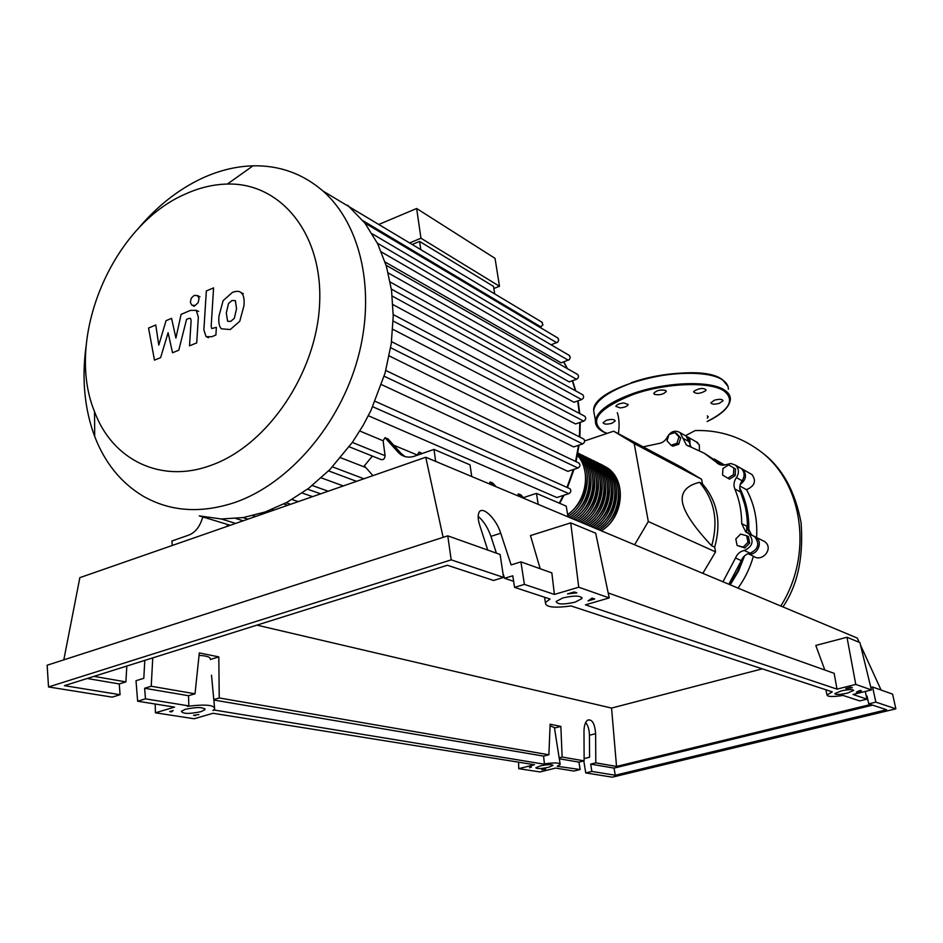 <?xml version="1.0" encoding="UTF-8"?>
<svg xmlns="http://www.w3.org/2000/svg" width="943" height="943" viewBox="0 0 943 943"><rect width="100%" height="100%" fill="white"/><g stroke="black" fill="none" stroke-linecap="round" stroke-linejoin="round"><path stroke-width="1.41" d="M748.117 530.331L746.42 509.656L739.925 489.995M713.698 459.524L711.187 457.944M634.604 544.759L648.312 521.538L634.215 443.575L613.645 431.187L682.001 467.516L701.58 479.268L702.464 483.877L699.482 482.309C686.315 485.657 680.657 492.399 682.52 502.56C684.441 512.733 694.154 527.149 711.682 545.808L714.664 547.164L715.572 551.891L702.818 573.344M634.215 443.575L701.58 479.268M648.312 521.538L715.572 551.891M613.645 431.187L584.648 440.959M711.682 545.808C718.601 521.007 714.535 499.849 699.482 482.309M702.464 483.877C717.482 501.358 721.548 522.457 714.664 547.164M733.854 468.011L733.477 474.671L727.819 478.195L722.562 475.072L722.951 468.447L728.585 464.911L735.528 468.954L735.151 475.602L733.477 474.671M735.151 475.602L729.505 479.127L727.819 478.195M735.528 468.954L728.585 464.911M674.952 432.566L678.948 436.927L676.98 443.269L671.015 445.226L667.031 440.852L669 434.534L674.952 432.566L676.709 433.556L680.705 437.917L678.948 436.927M680.705 437.917L678.736 444.247L676.98 443.269M678.736 444.247L672.772 446.192L671.015 445.226M747.988 542.26L743.178 547.14L737.096 545.478L735.811 538.96L740.597 534.092L746.691 535.73L747.988 542.26L749.661 543.062L744.852 547.93L743.178 547.14M744.852 547.93L737.096 545.478M749.661 543.062L748.365 536.543L746.691 535.73M746.573 532.489L746.75 526.17M729.634 584.589L737.674 571.281L743.544 556.853M734.809 488.945L740.55 492.034C739.088 488.168 739.618 484.407 742.129 480.777L736.412 477.606C733.878 481.26 733.348 485.044 734.809 488.945C739.359 499.743 741.658 511.318 741.717 523.648L745.701 531.923L748.907 533.785C754.27 540.964 752.738 546.527 744.298 550.476C740.149 551.337 737.226 553.847 735.528 557.997L722.963 581.784M740.55 492.034C745.076 502.772 747.375 514.265 747.434 526.524L741.717 523.648M735.528 557.997L741.304 560.637C743.001 556.511 745.901 554.024 750.027 553.164C758.42 549.25 759.94 543.722 754.6 536.591L751.406 534.728L747.434 526.524M691.03 447.029L688.909 441.595L682.944 438.224L686.374 444.966L704.268 453.218L719.273 464.416L723.54 465.194L730.955 463.52L735.493 465.17C739.041 468.718 739.347 472.867 736.412 477.606M705.458 453.948L721.666 465.111M643.15 446.864L658.674 443.516C662.587 442.915 665.522 440.676 667.455 436.798C670.886 431.222 675.105 429.843 680.127 432.648L682.944 438.224M741.304 560.637L728.821 584.247M684.276 435.018L686.091 436.055L688.909 441.595M736.99 466.797L741.21 468.423C744.734 471.96 745.041 476.074 742.129 480.777M567.627 514.583C586.487 501.641 591.532 470.604 577.411 455.363M577.587 454.455C594.102 469.343 588.868 503.786 567.945 516.505M569.56 517.507C591.603 504.47 596.165 467.752 577.717 453.783M577.8 453.324L578.165 453.583C598.027 466.644 594.231 504.918 571.482 518.308M573.391 519.11C596.106 505.754 599.889 467.551 580.051 454.502L577.847 453.053M577.87 452.958L581.925 455.422C601.74 468.447 597.98 506.58 575.289 519.911M577.187 520.701C599.842 507.405 603.591 469.343 583.8 456.341L578.625 453.347M579.532 453.866L585.662 457.249C605.43 470.239 601.693 508.23 579.073 521.491M580.959 522.281C603.544 509.043 607.257 471.135 587.513 458.157L582.361 455.174M583.269 455.681L589.363 459.052C609.084 472.019 605.382 509.857 582.833 523.07M584.695 523.848C607.209 510.67 610.899 472.903 591.202 459.96L586.063 456.99M586.959 457.496L593.029 460.856C612.714 473.775 609.037 511.483 586.558 524.626M588.408 525.404C610.852 512.285 614.518 474.647 594.856 461.752L589.74 458.793M590.636 459.288L596.683 462.636C616.309 475.52 612.667 513.086 590.247 526.182M592.086 526.948C614.471 513.888 618.101 476.392 598.499 463.52L593.395 460.573M594.279 461.068L600.302 464.404C619.881 477.264 616.262 514.678 593.913 527.715M595.74 528.481C618.054 515.479 621.661 478.125 602.094 465.288L597.013 462.353M597.897 462.836L603.885 466.16C623.429 478.985 619.834 516.269 597.556 529.235M599.371 530.001C621.614 517.047 625.197 479.834 605.677 467.033L600.608 464.109M584.012 467.539C588.998 486.529 583.552 502.324 567.674 514.902M587.843 469.508C592.805 489.37 586.782 505.401 569.796 517.601M591.638 471.465C596.495 491.197 590.483 507.122 573.615 519.204M595.41 473.398C600.161 493.024 594.161 508.819 577.399 520.795M599.159 475.331C603.803 494.827 597.803 510.517 581.159 522.363M602.872 477.241C607.41 496.631 601.422 512.19 584.884 523.931M606.549 479.138C610.993 498.411 605.005 513.852 588.585 525.475M610.215 481.024C614.541 500.179 608.565 515.515 592.263 527.019M613.834 482.899C618.066 501.935 612.09 517.153 595.905 528.54M617.441 484.761C621.567 503.68 615.59 518.78 599.512 530.06M601.481 464.593L607.457 467.905C626.954 480.694 623.382 517.837 601.174 530.756M211.703 465.076C268.083 444.896 317.154 371.99 319.665 302.62C322.659 233.121 280.295 182.494 227.393 184.05C213.283 184.368 199.185 187.74 185.123 194.164C111.804 225.707 64.56 339.009 94.524 411.643C112.335 459.878 160.958 484.301 211.703 465.076M86.096 346.081C81.617 378.862 84.493 409.014 94.713 436.526C104.897 462.919 120.963 482.745 142.912 496.018C170.164 511.695 200.989 513.782 235.385 502.301C289.065 483.453 339.35 425.364 357.774 358.564C376.233 291.752 361.004 224.363 322.883 190.946C302.703 173.63 279.411 165.261 252.995 165.827C236.021 166.322 219.141 170.435 202.344 178.144C178.274 189.425 156.786 206.399 137.855 229.043M199.244 515.892L221.334 518.992L243.341 517.554L265.254 511.966L287.037 502.301L308.609 488.356L329.861 469.59L352.505 442.173L363.185 425.281L370.988 410.417L385.098 373.004L391.251 343.724L393.231 316.2L391.545 290.338L386.359 266.126L377.636 243.695L365.012 223.255L347.708 205.232M568.994 355.252L570.326 357.279L569.372 359.601L561.191 362.843L385.074 262.001M577.14 374.206L577.741 374.548C579.026 376.375 578.625 377.954 576.515 379.275L569.207 381.868L390.19 282.016M392.241 296.078L581.631 399.584L573.981 402.26L392.925 304.577M393.16 321.033L583.717 421.144L575.536 423.949L392.76 329.26M390.65 347.731L582.621 443.929L573.674 446.935L389.188 355.912M384.178 376.222L577.953 468.023L567.851 471.359L381.502 384.614M372.709 406.728L568.841 493.649L556.853 497.527L368.348 415.745M359.79 431.01L383.117 440.758L385.027 437.67L388.044 438.943L401.152 453.512L398.146 452.275L400.61 454.479C404.759 457.296 409.415 457.862 414.578 456.164L433.98 449.387L470.003 464.852L471.736 476.51M393.632 445.155L417.254 455.021L419.116 452.027L422.205 453.5M489.075 483.783L490.207 481.979L492.706 483.028L496.171 486.753M517.377 495.641L518.473 493.884L520.842 494.875L523.412 497.621M372.921 475.637L364.316 465.842L372.391 456.094M340.612 457.732L365.801 467.528M321.257 477.865L343.299 485.951M302.161 493.024L312.557 496.643M283.819 503.998L287.709 505.295M494.674 293.733L493.519 286.401L419.588 241.42L412.598 244.308M410.016 242.764L420.967 238.237L499.495 286.295L493.849 288.499M420.967 238.237L416.641 208.497L495.04 258.347L499.495 286.295M416.641 208.497L379.298 224.257M420.719 249.2L419.588 241.42M404.983 456.577L401.152 453.512M398.146 452.275L385.027 437.67M493.672 485.704L490.207 481.979M420.873 453.96L419.116 452.027M349.205 446.793L380.772 459.453C383.329 460.196 384.768 458.946 385.086 455.717L383.117 440.758M568.004 516.858L566.224 506.143L536.449 493.366L522.681 497.869M521.892 497.539L518.473 493.884M172.298 545.467L171.897 540.999L188.612 535.153C194.246 532.972 198.419 528.481 201.13 521.691L202.91 516.953M226.803 526.5L227.558 524.473M541.801 322.105L542.956 324.899L540.056 327.41M348.391 206.293L542.331 322.423M557.454 337.771L558.739 339.786L557.796 342.073L551.136 344.808M581.631 399.584C583.752 398.264 584.153 396.673 582.833 394.822L582.196 394.469M568.841 493.649C571.057 492.258 571.411 490.608 569.914 488.698L569.148 488.356M577.953 468.023C580.145 466.655 580.523 465.029 579.073 463.119L578.342 462.765M582.621 443.929C584.801 442.573 585.179 440.959 583.776 439.073L583.08 438.719M583.717 421.144C585.862 419.8 586.251 418.197 584.896 416.323L584.224 415.969M538.217 504.375L536.449 493.366M435.678 461.41L433.98 449.387M235.361 300.652L232.002 300.487L228.512 303.505L226.285 312.982L227.628 321.28L230.752 321.351L234.324 318.31L236.552 308.726L235.361 300.652M223.137 300.617L218.965 316.023C218.363 322.412 219.177 326.667 221.416 328.801L230.269 329.543L239.758 321.268L243.966 305.662C244.532 299.285 243.695 295.053 241.42 292.955L240.96 292.566C239.263 290.998 236.434 290.927 232.485 292.365L223.137 300.617M206.34 290.963L203.877 329.838L206.057 336.686L211.739 336.722L215.9 335.013L216.371 327.339L211.739 328.577L211.185 326.29L213.578 287.886L206.34 290.963M195.189 305.473L198.124 302.691L199.056 298.577L197.57 295.642L194.199 295.371L191.276 298.141L190.345 302.255L191.842 305.202L195.189 305.473M160.628 357.621L168.102 332.714L172.534 352.753L178.769 350.207L186.549 319.406L188.777 318.475L190.569 318.38L191.111 320.632L189.519 345.833L196.733 342.875L198.336 317.048L196.227 310.353L190.569 310.353L181.103 314.361L175.917 338.018L171.567 318.369L166.051 320.679L158.778 345.103L155.772 325.005L148.558 328.034L154.463 360.143L160.628 357.621M714.228 458.993L724.66 465.076M706.166 454.396L722.279 465.182M739.878 486.046L746.526 489.688C754.341 504.057 757.677 520.017 756.569 537.569M739.725 487.967C746.361 501.287 749.379 515.868 748.754 531.699M761.638 540.068L764.337 541.388C774.557 548.06 762.156 562.912 753.386 556.158C750.168 567.71 745.053 578.354 738.027 588.102M744.581 555.816L738.605 570.928L730.283 584.849M696.134 441.784L699.388 444.955L699.376 450.542M685.75 435.855L688.06 437.328L689.863 440.063L690.064 445.615M749.85 473.351L752.031 474.588C756.534 481.036 754.695 486.069 746.526 489.688M740.573 468.058L742.624 469.237C747.068 474.659 746.29 479.704 740.279 484.372M754.105 536.261L756.015 537.286C763.618 542.319 756.781 556.464 748.094 553.682L753.386 556.158M701.616 430.527L695.203 430.55L685.455 435.69M654.383 394.339L653.758 393.372C656.434 390.367 660.406 389.4 665.664 390.461L666.265 391.404C663.613 394.398 659.652 395.376 654.383 394.339M620.105 407.895L615.85 406.339C616.687 404.547 619.398 403.427 623.971 402.979L628.215 404.523C627.378 406.327 624.667 407.447 620.105 407.895M611.913 423.277C606.879 424.574 603.944 424.374 603.107 422.653L606.384 420.295C611.429 418.987 614.365 419.187 615.213 420.908L611.913 423.277M707.309 415.887L708.264 416.889L707.274 418.173M714.488 400.186C719.368 398.901 722.22 399.066 723.057 400.681L719.415 403.298C714.535 404.594 711.694 404.417 710.869 402.791L714.488 400.186M694.048 391.145C699.305 388.103 703.313 387.679 706.083 389.872L705.682 390.72C700.413 393.75 696.405 394.162 693.659 391.97L694.048 391.145M548.614 767.284C541.093 768.816 536.826 768.981 535.813 767.779L540.174 765.928C547.718 764.396 551.997 764.219 553.022 765.421L548.614 767.284M200.824 711.717C189.119 714.11 182.647 713.945 181.41 711.222L185.429 709.266C197.181 706.861 203.676 707.026 204.914 709.725L200.824 711.717M847.439 693.117C839.989 694.708 835.793 694.897 834.826 693.671L841.026 690.971C848.5 689.368 852.708 689.18 853.674 690.394L847.439 693.117M575.23 602.106C563.501 604.746 557.136 604.522 556.158 601.469L562.806 597.956C574.57 595.316 580.959 595.516 581.972 598.546L575.23 602.106M120.067 694.708L64.43 685.655L447.359 565.258L493.59 580.464L503.574 577.411L451.19 559.859L48.529 686.952L112.158 697.125L120.067 694.708L119.242 683.946L125.902 681.883L126.81 666.041M152.754 657.896L151.222 686.245L144.621 688.26L145.481 698.846L137.643 701.203L136.004 680.716L143.808 678.312L144.798 660.395M496.395 553.152L490.938 536.355C487.944 527.832 483.688 521.161 478.172 516.351M487.731 550.064L479.739 525.334C478.042 519.935 477.724 515.809 478.785 512.98C481.59 504.611 496.136 518.202 500.733 533.243L511.106 564.892L520.913 561.875L524.402 584.389L514.56 587.359L512.78 575.784L504.576 578.283L502.949 573.297M503.574 577.411L500.108 554.472L447.772 535.848L47.15 665.228L48.529 686.952M151.222 686.245L195.012 693.789L188.529 695.722L188.848 705.894L145.481 698.846M213.79 699.576L219.236 697.961L218.811 656.882L199.315 652.921L195.012 693.789M219.236 697.961L548.873 754.777L550.146 724.224L560.849 726.405L562.134 757.052L584.13 760.848L583.988 731.32C584.082 725.78 585.261 722.055 587.524 720.169C592.074 718.861 594.774 723.364 595.622 733.678L595.799 762.863L616.533 766.435L611.559 708.075L762.274 668.846M256.932 625.138L611.559 708.075M93.958 676.379L125.902 681.883M137.643 701.203L174.561 707.12L155.406 712.802L194.175 718.755L213.024 713.273L534.492 764.726L518.744 768.663L540.044 771.94L555.568 768.097L573.969 771.044L580.134 769.523L557.172 766.282L560.189 764.431C559.741 762.604 554.083 762.474 543.192 764.019L214.356 710.044L212.894 710.468L214.686 709.053C214.792 704.975 205.692 704.067 187.374 706.331L188.848 705.894M188.529 695.722L144.621 688.26M866.346 699.293L867.866 699.8M504.576 578.283L513.629 581.312M514.56 587.359L550.028 599.029L545.408 602.601C545.302 607.186 553.847 608.294 571.022 605.936L832.268 691.867L826.987 694.991C827.53 696.83 832.905 696.983 843.113 695.439L859.757 700.92L866.959 699.152L853.026 694.484L871.438 689.922L855.772 684.429L837.007 689.121L585.45 604.84L609.225 597.909L578.743 587.218L554.401 594.432L524.402 584.389M594.679 598.97L588.078 600.903L592.145 598.098L594.679 598.97M850.94 687.235L852.283 687.706L845.765 688.531L850.94 687.235M861.454 690.865L856.35 692.127L860.146 690.406L861.454 690.865M574.24 591.933L576.868 592.841L567.533 593.913L574.24 591.933M169.657 711.564L173.158 710.527L171.532 711.859L169.657 711.564M529.671 767.802L531.522 766.93L529.636 767.402M541.789 769.7L545.608 769.158L541.789 769.7M195.378 715.584L193.563 715.301L198.843 714.57L195.295 715.089M451.19 559.859L447.772 535.848M554.401 594.432L551.844 572.884L520.913 561.875M580.134 769.523L578.943 762.133L584.13 760.848M584.118 758.596L589.552 757.241L589.434 735.257C589.281 729.576 588.019 725.344 585.65 722.562M595.799 762.863L590.672 764.125L591.862 771.433L585.744 772.93L583.811 760.918M870.825 687.447L872.57 687.011L875.858 702.134L868.739 703.867L867.065 696.087L866.334 696.264M866.959 699.152L865.297 691.443M585.744 772.93L612.313 777.173L895.85 708.83L875.858 702.134M895.85 708.83L892.608 694.142L872.57 687.011M868.739 703.867L886.585 709.737L615.237 775.24L591.862 771.433M872.629 705.152L614.058 768.097L615.237 775.24M614.058 768.097L590.672 764.125M562.134 757.052L559.152 757.807M578.943 762.133L559.305 758.785M870.637 704.492L616.533 766.435M544.406 763.724L543.557 756.109L548.873 754.777M119.242 683.946L87.216 678.489M218.811 656.882L210.336 659.499C210.749 657.165 206.988 655.798 199.056 655.385M554.484 728.043L560.849 726.405M560.095 763.842L554.413 727.548L550.075 725.827M543.557 756.109L213.837 700.024M171.532 711.859L171.461 711.034M578.743 587.218L570.727 522.87L530.473 535.577L540.186 568.735M570.727 522.87L595.693 533.208L609.225 597.909M855.772 684.429L846.991 637.256L815.801 645.448L824.819 670.013M846.991 637.256L859.91 642.607L871.438 689.922M837.007 689.121L834.154 673.337L608.188 592.935M155.206 704.02L155.406 712.802M63.806 659.852L79.86 577.646L425.753 457.249L443.116 537.357M518.744 768.663L518.556 762.168M881.08 690.04L860.535 645.153M859.238 642.324L857.293 638.069L425.753 457.249M720.629 464.899L716.845 462.789M750.027 553.164L744.298 550.476M559.246 503.149L563.289 495.44M566.991 487.378L573.403 469.531M575.56 461.433L578.542 445.308M579.415 436.857L579.804 422.476M579.308 413.364L577.67 400.964M575.407 390.72L572.318 380.76M567.132 368.501L563.643 361.959M352.328 442.42L385.086 455.717M388.221 272.94L576.515 379.275M363.067 220.78L541.093 327.021M381.349 251.934L568.334 360.261M372.19 233.781L556.771 342.733M292 499.495L298.247 501.629M312.274 485.515L328.188 491.209M332.478 466.868L363.904 478.773M271.985 509.42L273.977 510.08M252.795 515.644L255.506 516.505M235.88 518.52L243.188 520.795M695.203 430.55C720.11 429.819 742.601 437.328 762.698 453.076L762.698 453.088C803.2 485.232 812.96 555.309 780.78 606.019M707.156 421.497C729.304 410.134 734.998 399.997 724.236 391.086C710.586 381.267 666.041 382.74 633.201 394.457C598.11 408.508 588.255 420.967 603.638 431.835L607.115 433.379M707.156 421.556C721.914 414.366 729.658 406.928 730.377 399.243C730.471 395.789 728.585 392.783 724.731 390.225C710.963 380.3 665.947 381.774 632.765 393.62C609.614 402.095 597.167 411.089 595.422 420.613L595.764 424.067M728.361 389.2C728.432 385.699 726.546 382.646 722.692 380.053C708.912 369.951 663.966 371.342 630.879 383.271C607.787 391.793 595.387 400.881 593.666 410.523L594.479 415.203M720.77 378.909C706.083 369.632 662.917 371.353 631.067 382.811M490.938 536.355L500.733 533.243M589.434 735.257L595.622 733.678M751.406 534.728L745.701 531.923M686.374 444.966L688.661 446.239M717.776 461.811L711.953 458.534M719.874 464.663L717.434 463.296M686.091 436.055L680.127 432.648M741.21 468.423L735.493 465.17M754.6 536.591L748.907 533.785M580.051 454.502L578.165 453.583M583.8 456.341L581.925 455.422M587.513 458.157L585.662 457.249M591.202 459.96L589.363 459.052M594.856 461.752L593.029 460.856M598.499 463.52L596.683 462.636M602.094 465.288L600.302 464.404M605.677 467.033L603.885 466.16M607.457 467.905C627.272 481.001 623.429 518.013 601.269 530.791M227.393 184.05L252.995 165.827M350.301 207.448L322.883 190.946M578.377 402.885L579.745 413.6M580.24 422.334L579.886 437.092M579.073 445.12L576.043 461.669M574.016 469.331L567.474 487.602M563.997 495.216L559.729 503.362M403.616 455.717L400.61 454.479M577.741 374.548L386.1 265.266M569.56 355.582L377.365 243.164M557.997 338.101L364.835 223.019M391.369 289.088L582.833 394.822M290.644 504.281L286.165 502.772M320.679 493.826L307.524 489.181M356.537 481.343L328.588 470.887M264.629 512.179L266.339 512.733M393.231 314.561L584.896 416.323M375.125 401.294L569.914 488.698M391.534 341.649L583.776 439.073M385.805 370.469L579.073 463.119M242.976 517.613L247.903 519.157M221.275 518.992L235.656 523.412M200.14 516.116L230.245 525.298M578.295 402.413L578.024 400.846M575.784 390.932L572.566 380.666M567.462 368.678L563.808 361.9M94.524 411.643L94.713 436.526M243.329 293.709L240.96 292.566M208.462 337.747L207.531 337.335M194.258 306.31L192.973 305.721M199.975 296.774L197.57 295.642M198.631 311.449L196.227 310.353M723.788 465.182L719.226 462.624M697.785 442.715L687.577 436.904M752.031 474.588L742.624 469.237M764.337 541.388L756.015 537.286M762.698 453.088C782.395 468.105 795.197 491.374 801.102 522.858C803.613 557.549 797.554 585.568 782.914 606.903M617.3 412.657C619.209 418.315 619.586 425.34 618.419 433.721M603.272 431.835L606.938 433.45M603.155 431.764C597.697 428.876 595.116 425.152 595.422 420.613L593.666 410.523C591.933 385.357 697.95 360.12 722.515 379.734L727.961 386.347M211.491 675.188L214.497 707.073M544.559 597.237L545.408 602.601M825.903 689.781L826.987 694.991M171.508 711.022L171.579 711.8M581.772 597.332L581.972 598.546M204.82 708.641L204.914 709.725"/></g></svg>
